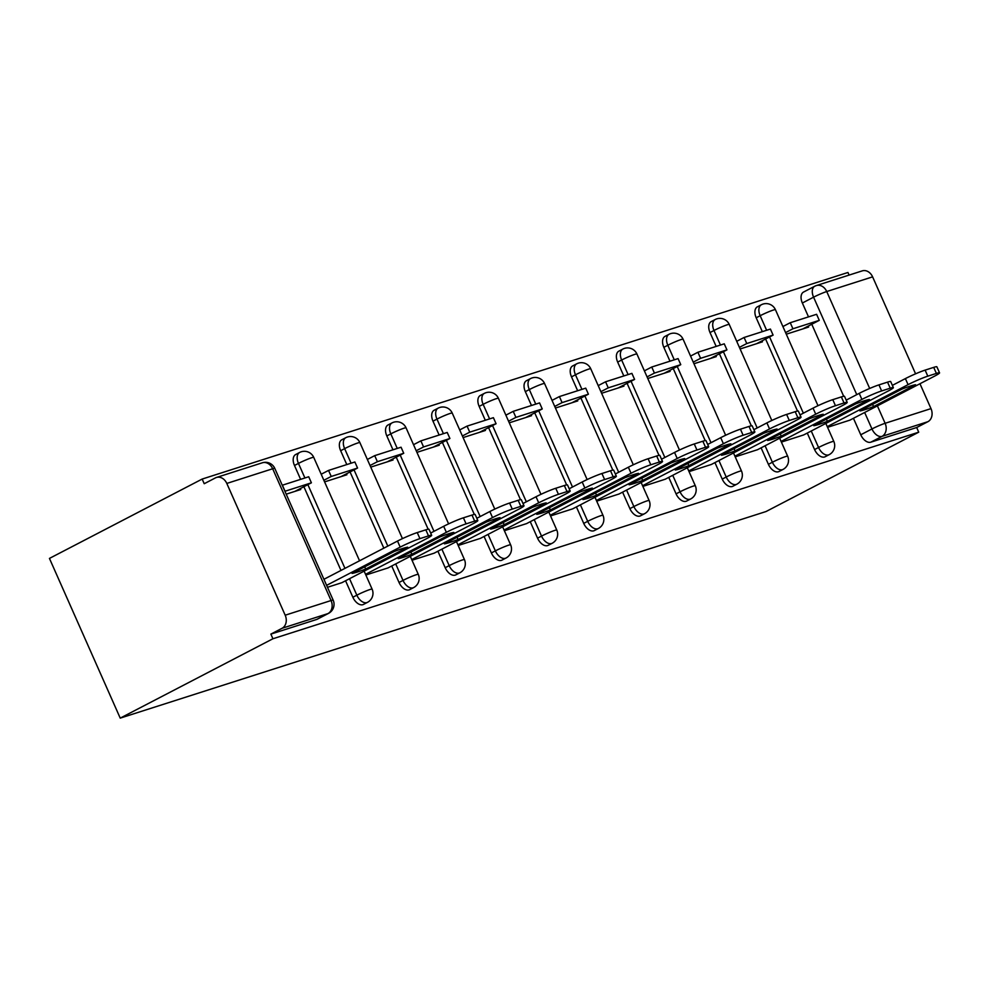 <?xml version="1.0" encoding="UTF-8"?>
<svg xmlns="http://www.w3.org/2000/svg" width="989" height="989" viewBox="0 0 989 989"><rect width="100%" height="100%" fill="white"/><g stroke="black" fill="none" stroke-linecap="round" stroke-linejoin="round"><path stroke-width="1.48" d="M807.271 433.071L814.577 449.55A10.224 6.157 62.5 0 0 824.628 456.967A10.224 6.157 62.5 0 0 825.209 456.72L829.19 454.656A10.224 6.157 -117.5 0 1 828.609 454.903A10.224 6.157 -117.5 0 1 818.558 447.485L811.252 431.006M761.097 447.844L768.404 464.323A10.224 6.157 62.5 0 0 778.454 471.741A10.224 6.157 62.5 0 0 779.035 471.493L783.016 469.429A10.224 6.157 -117.5 0 1 782.435 469.664A10.224 6.157 -117.5 0 1 772.384 462.246L765.078 445.767M714.936 462.605L722.23 479.084A10.224 6.157 62.5 0 0 732.28 486.501A10.224 6.157 62.5 0 0 732.861 486.267L736.842 484.19A10.224 6.157 -117.5 0 1 736.261 484.437A10.224 6.157 -117.5 0 1 726.21 477.019L718.916 460.54M668.762 477.378L676.068 493.857A10.224 6.157 62.5 0 0 686.106 501.275A10.224 6.157 62.5 0 0 686.7 501.027L690.681 498.963A10.224 6.157 -117.5 0 1 690.087 499.21A10.224 6.157 -117.5 0 1 680.049 491.793L672.743 475.313M622.588 492.151L629.894 508.63A10.224 6.157 62.5 0 0 639.932 516.048A10.224 6.157 62.5 0 0 640.526 515.801L644.507 513.736A10.224 6.157 -117.5 0 1 643.913 513.983A10.224 6.157 -117.5 0 1 633.875 506.553L626.569 490.074M576.414 506.912L583.72 523.391A10.224 6.157 62.5 0 0 593.771 530.821A10.224 6.157 62.5 0 0 594.352 530.574L598.333 528.509A10.224 6.157 -117.5 0 1 597.752 528.744A10.224 6.157 -117.5 0 1 587.701 521.327L580.395 504.847M530.252 521.685L537.546 538.164A10.224 6.157 62.5 0 0 547.597 545.582A10.224 6.157 62.5 0 0 548.178 545.347L552.159 543.27A10.224 6.157 -117.5 0 1 551.578 543.517A10.224 6.157 -117.5 0 1 541.527 536.1L534.233 519.621M484.078 536.458L491.385 552.938A10.224 6.157 62.5 0 0 501.423 560.355A10.224 6.157 62.5 0 0 502.016 560.108L505.997 558.043A10.224 6.157 -117.5 0 1 505.404 558.291A10.224 6.157 -117.5 0 1 495.365 550.873L488.059 534.394M437.904 551.232L445.211 567.711A10.224 6.157 62.5 0 0 455.249 575.128A10.224 6.157 62.5 0 0 455.842 574.881L459.823 572.816A10.224 6.157 -117.5 0 1 459.23 573.051A10.224 6.157 -117.5 0 1 449.191 565.634L441.885 549.155M391.731 565.992L399.037 582.472A10.224 6.157 62.5 0 0 409.087 589.889A10.224 6.157 62.5 0 0 409.669 589.654L413.649 587.577A10.224 6.157 -117.5 0 1 413.068 587.825A10.224 6.157 -117.5 0 1 403.018 580.407L395.711 563.928M345.569 580.766L352.863 597.245A10.224 6.157 62.5 0 0 362.914 604.662A10.224 6.157 62.5 0 0 363.495 604.415L367.475 602.35A10.224 6.157 -117.5 0 1 366.894 602.598A10.224 6.157 -117.5 0 1 356.844 595.18L349.55 578.701M849.118 275.078L847.956 272.482L202.164 479.059L49.45 558.414L120.225 718.125L272.927 638.758L918.732 432.181L766.03 511.536L120.225 718.125M919.968 383.732L930.995 408.618A10.224 8.11 72.3 0 1 927.892 421.697L916.667 427.52L870.79 442.194A10.224 6.157 -117.5 0 1 860.751 434.777L853.445 418.298M843.691 396.292L811.771 324.244M808.508 316.876L802.351 303.017L813.576 297.182A10.224 6.157 -117.5 0 1 814.775 286.217A10.224 6.157 -117.5 0 1 815.369 285.982A10.224 8.11 -107.7 0 1 816.382 285.561A10.224 10.224 0 0 0 814.775 286.217L803.562 292.052A10.224 6.157 62.5 0 0 802.351 303.017M872.607 276.858L826.73 291.532A10.224 8.11 -107.7 0 0 816.382 285.561L862.26 270.875A10.224 8.11 72.3 0 1 872.607 276.858L915.579 373.817M916.667 427.52L918.732 432.181M226.802 483.436L285.191 615.207L331.068 600.533L272.68 468.761L226.802 483.436A10.224 8.11 -107.7 0 0 216.455 477.464A10.224 8.11 -107.7 0 0 215.441 477.885L204.216 483.72L202.164 479.059M270.862 634.11L316.74 619.435A10.224 6.157 62.5 0 0 317.321 619.188L328.546 613.365A10.224 6.157 -117.5 0 1 327.952 613.6L282.088 628.275L270.862 634.11L272.927 638.758M282.088 628.275A10.224 8.11 -107.7 0 0 285.191 615.207M342.009 582.645L327.483 587.293M286.217 494.166L300.743 489.518L300.31 488.566M388.17 567.871L365.856 575.017M324.59 481.89L346.904 474.757L346.484 473.793M434.344 553.111L412.017 560.244M370.751 467.129L393.078 459.984L392.658 459.032M480.518 538.337L458.191 545.483M416.925 452.356L439.252 445.211L438.832 444.259M526.692 523.564L504.365 530.71M463.099 437.583L485.426 430.45L484.993 429.486M572.854 508.791L550.539 515.937M509.273 422.822L531.587 415.677L531.167 414.725M596.701 501.163L619.015 494.006M555.435 408.049L577.761 400.904L577.341 399.952M642.875 486.403L665.189 479.232M601.609 393.276L623.935 386.13L623.515 385.178M689.049 471.629L711.363 464.459M647.783 378.503L670.109 371.37L669.677 370.418M735.223 456.856L757.537 449.698M693.957 363.742L716.271 356.596L715.851 355.644M781.384 442.095L803.698 434.925M740.118 348.969L762.445 341.823L762.024 340.871M797.517 411.053L765.597 339.017M762.334 331.649L756.189 317.778L760.17 315.714A10.224 6.157 -117.5 0 1 761.369 304.748L757.389 306.825A10.224 6.157 62.5 0 0 756.189 317.778M751.343 425.826L719.423 353.79M716.16 346.422L710.015 332.551L713.996 330.487A10.224 6.157 -117.5 0 1 715.208 319.521L711.227 321.586A10.224 6.157 62.5 0 0 710.015 332.551M705.182 440.599L673.249 368.551M669.986 361.195L663.842 347.324L667.822 345.248A10.224 6.157 -117.5 0 1 669.034 334.294L665.053 336.359A10.224 6.157 62.5 0 0 663.842 347.324M659.008 455.36L627.088 383.324M623.812 375.956L617.668 362.085L621.648 360.021A10.224 6.157 -117.5 0 1 622.86 349.055L618.879 351.132A10.224 6.157 62.5 0 0 617.668 362.085M612.834 470.134L580.914 398.097M577.65 390.729L571.506 376.858L575.487 374.794A10.224 6.157 -117.5 0 1 576.686 363.828L572.705 365.893A10.224 6.157 62.5 0 0 571.506 376.858M566.66 484.907L534.74 412.87M531.476 405.502L525.332 391.632L529.313 389.567A10.224 6.157 -117.5 0 1 530.512 378.602L526.531 380.666A10.224 6.157 62.5 0 0 525.332 391.632M520.498 499.68L488.566 427.631M485.302 420.263L479.158 406.405L483.139 404.328A10.224 6.157 -117.5 0 1 484.35 393.375L480.37 395.439A10.224 6.157 62.5 0 0 479.158 406.405M474.324 514.441L442.392 442.404M439.128 435.036L432.984 421.166L436.965 419.101A10.224 6.157 -117.5 0 1 438.176 408.136L434.196 410.212A10.224 6.157 62.5 0 0 432.984 421.166M428.15 529.214L396.23 457.178M392.967 449.81L386.823 435.939L390.803 433.874A10.224 6.157 -117.5 0 1 392.003 422.909L388.022 424.973A10.224 6.157 62.5 0 0 386.823 435.939M383.831 548.166L350.057 471.938M346.793 464.57L340.649 450.712L344.629 448.635A10.224 6.157 -117.5 0 1 345.829 437.682L341.848 439.746A10.224 6.157 62.5 0 0 340.649 450.712M340.982 570.43L303.883 486.712M300.619 479.344L294.475 465.473L298.455 463.408A10.224 6.157 -117.5 0 1 299.667 452.443L295.686 454.52A10.224 6.157 62.5 0 0 294.475 465.473M827.558 427.322L849.872 420.152M786.292 334.195L808.619 327.062L808.198 326.098M341.86 582.694L426.531 538.684A15.33 1.261 156.1 0 0 431.674 535.321A15.33 1.261 156.1 0 0 428.509 535.89L419.929 538.634A15.33 1.261 -23.9 0 0 400.186 547.115L326.617 585.352M407.715 547.201A31.685 2.596 156.1 0 0 394.092 551.553L352.072 573.397A31.685 2.596 -23.9 0 0 365.683 569.046L407.715 547.201M294.858 491.409L311.399 482.805L308.716 476.76L282.261 485.24M311.399 482.805L285.055 491.236L282.372 485.179M431.674 535.321L428.991 529.263A15.33 1.261 156.1 0 0 425.826 529.832L417.247 532.577A15.33 1.261 -23.9 0 0 397.504 541.057L323.935 579.294M364.706 566.833L365.683 569.046M388.022 567.921L472.705 523.923A15.33 1.261 156.1 0 0 477.835 520.548A15.33 1.261 156.1 0 0 474.683 521.116L466.091 523.861A15.33 1.261 -23.9 0 0 446.36 532.342L365.547 574.337M453.877 532.428A31.685 2.596 156.1 0 0 440.266 536.78L398.233 558.624A31.685 2.596 -23.9 0 0 411.857 554.273L453.877 532.428M341.02 476.636L357.561 468.044L354.878 461.987L328.546 470.418L321.19 474.238M357.561 468.044L331.228 476.463L328.546 470.418M323.873 480.283L331.228 476.463M477.835 520.548L475.153 514.49A15.33 1.261 156.1 0 0 472 515.071L463.408 517.816A15.33 1.261 -23.9 0 0 443.678 526.296L430.66 533.059M410.868 552.06L411.857 554.273M434.196 553.148L518.879 509.15A15.33 1.261 156.1 0 0 524.009 505.775A15.33 1.261 156.1 0 0 520.857 506.343L512.265 509.1A15.33 1.261 -23.9 0 0 492.534 517.581L411.721 559.576M500.051 517.655A31.685 2.596 156.1 0 0 486.44 522.019L444.407 543.851A31.685 2.596 -23.9 0 0 458.018 539.5L500.051 517.655M387.194 461.863L403.735 453.271L401.052 447.213L374.707 455.645L367.364 459.465M403.735 453.271L377.39 461.702L374.707 455.645M370.047 465.522L377.39 461.702M524.009 505.775L521.327 499.729A15.33 1.261 156.1 0 0 518.174 500.298L509.582 503.042A15.33 1.261 -23.9 0 0 489.852 511.523L476.834 518.285M457.042 537.287L458.018 539.5M480.37 538.387L565.04 494.376A15.33 1.261 156.1 0 0 570.183 491.014A15.33 1.261 156.1 0 0 567.018 491.582L558.439 494.327A15.33 1.261 -23.9 0 0 538.708 502.808L457.895 544.803M546.225 502.894A31.685 2.596 156.1 0 0 532.614 507.246L490.581 529.09A31.685 2.596 -23.9 0 0 504.192 524.726L546.225 502.894M433.367 447.102L449.908 438.498L447.226 432.453L420.881 440.871L413.526 444.691M449.908 438.498L423.564 446.929L420.881 440.871M416.208 450.749L423.564 446.929M570.183 491.014L567.501 484.956A15.33 1.261 156.1 0 0 564.336 485.525L555.756 488.269A15.33 1.261 -23.9 0 0 536.026 496.75L523.008 503.512M503.216 522.526L504.192 524.726M526.544 523.614L611.214 479.616A15.33 1.261 156.1 0 0 616.357 476.241A15.33 1.261 156.1 0 0 613.192 476.809L604.613 479.554A15.33 1.261 -23.9 0 0 584.87 488.034L504.069 530.03M592.399 488.121A31.685 2.596 156.1 0 0 578.788 492.473L536.755 514.317A31.685 2.596 -23.9 0 0 550.366 509.965L592.399 488.121M479.541 432.329L496.082 423.737L493.4 417.679L467.055 426.111L459.7 429.931M496.082 423.737L469.738 432.156L467.055 426.111M462.382 435.976L469.738 432.156M616.357 476.241L613.674 470.183A15.33 1.261 156.1 0 0 610.51 470.752L601.93 473.508A15.33 1.261 -23.9 0 0 582.187 481.989L569.182 488.751M549.389 507.753L550.366 509.965M572.705 508.841L657.388 464.842A15.33 1.261 156.1 0 0 662.519 461.467A15.33 1.261 156.1 0 0 659.366 462.036L650.787 464.781A15.33 1.261 -23.9 0 0 631.044 473.274L550.23 515.257M638.573 473.348A31.685 2.596 156.1 0 0 624.949 477.712L582.917 499.544A31.685 2.596 -23.9 0 0 596.54 495.192L638.573 473.348M525.715 417.556L542.244 408.964L539.561 402.906L513.229 411.337L505.874 415.157M542.244 408.964L515.912 417.383L513.229 411.337M508.556 421.215L515.912 417.383M662.519 461.467L659.836 455.422A15.33 1.261 156.1 0 0 656.684 455.991L648.104 458.735A15.33 1.261 -23.9 0 0 628.361 467.216L615.356 473.978M595.551 492.979L596.54 495.192M618.879 494.08L703.562 450.069A15.33 1.261 156.1 0 0 708.693 446.707A15.33 1.261 156.1 0 0 705.54 447.275L696.948 450.02A15.33 1.261 -23.9 0 0 677.218 458.5L596.404 500.496M684.734 458.587A31.685 2.596 156.1 0 0 671.123 462.939L629.091 484.783A31.685 2.596 -23.9 0 0 642.702 480.419L684.734 458.587M571.877 402.783L588.418 394.191L585.735 388.145L559.403 396.564L552.047 400.384M588.418 394.191L562.073 402.622L559.403 396.564M554.73 406.442L562.073 402.622M708.693 446.707L706.01 440.649A15.33 1.261 156.1 0 0 702.858 441.218L694.266 443.962A15.33 1.261 -23.9 0 0 674.535 452.443L661.517 459.205M641.725 478.206L642.702 480.419M665.053 479.306L749.724 435.308A15.33 1.261 156.1 0 0 754.867 431.933A15.33 1.261 156.1 0 0 751.702 432.502L743.122 435.247A15.33 1.261 -23.9 0 0 723.392 443.727L642.578 485.723M730.908 443.814A31.685 2.596 156.1 0 0 717.297 448.165L675.264 470.01A31.685 2.596 -23.9 0 0 688.876 465.658L730.908 443.814M618.051 388.022L634.592 379.417L631.909 373.372L605.565 381.791L598.221 385.611M634.592 379.417L608.247 387.849L605.565 381.791M600.904 391.669L608.247 387.849M754.867 431.933L752.184 425.876A15.33 1.261 156.1 0 0 749.019 426.444L740.44 429.189A15.33 1.261 -23.9 0 0 720.709 437.682L707.691 444.444M687.899 463.445L688.876 465.658M711.227 464.533L795.898 420.535A15.33 1.261 156.1 0 0 801.041 417.16A15.33 1.261 156.1 0 0 797.876 417.729L789.296 420.473A15.33 1.261 -23.9 0 0 769.553 428.954L688.752 470.949M777.082 429.041A31.685 2.596 156.1 0 0 763.471 433.392L721.438 455.237A31.685 2.596 -23.9 0 0 735.05 450.885L777.082 429.041M664.225 373.249L680.766 364.657L678.083 358.599L651.739 367.03L644.383 370.85M680.766 364.657L654.421 373.076L651.739 367.03M647.066 376.896L654.421 373.076M801.041 417.16L798.358 411.115A15.33 1.261 156.1 0 0 795.193 411.684L786.614 414.428A15.33 1.261 -23.9 0 0 766.883 422.909L753.865 429.671M734.073 448.672L735.05 450.885M757.389 449.772L842.072 405.762A15.33 1.261 156.1 0 0 847.202 402.387A15.33 1.261 156.1 0 0 844.05 402.968L835.47 405.713A15.33 1.261 -23.9 0 0 815.727 414.193L734.914 456.189M823.256 414.267A31.685 2.596 156.1 0 0 809.632 418.631L767.6 440.464A31.685 2.596 -23.9 0 0 781.223 436.112L823.256 414.267M710.399 358.475L726.94 349.883L724.257 343.826L697.913 352.257L690.557 356.077M726.94 349.883L700.595 358.315L697.913 352.257M693.24 362.135L700.595 358.315M847.202 402.387L844.519 396.342A15.33 1.261 156.1 0 0 841.367 396.91L832.787 399.655A15.33 1.261 -23.9 0 0 813.045 408.136L800.039 414.898M780.234 433.899L781.223 436.112M803.562 434.999L888.246 390.989A15.33 1.261 156.1 0 0 893.376 387.626A15.33 1.261 156.1 0 0 890.224 388.195L881.632 390.939A15.33 1.261 -23.9 0 0 861.901 399.42L781.087 441.415M869.418 399.507A31.685 2.596 156.1 0 0 855.806 403.858L813.774 425.703A31.685 2.596 -23.9 0 0 827.385 421.339L869.418 399.507M756.56 343.715L773.101 335.11L770.419 329.065L744.087 337.484L736.731 341.304M773.101 335.11L746.769 343.542L744.087 337.484M739.413 347.362L746.769 343.542M893.376 387.626L890.693 381.569A15.33 1.261 156.1 0 0 887.541 382.137L878.949 384.882A15.33 1.261 -23.9 0 0 859.218 393.362L846.201 400.125M826.408 419.138L827.385 421.339M849.736 420.226L934.42 376.228A15.33 1.261 156.1 0 0 939.55 372.853A15.33 1.261 156.1 0 0 936.385 373.422L927.806 376.166A15.33 1.261 -23.9 0 0 908.075 384.647L827.261 426.642M915.591 384.733A31.685 2.596 156.1 0 0 901.98 389.085L859.948 410.93A31.685 2.596 -23.9 0 0 873.559 406.578L915.591 384.733M802.734 328.941L819.275 320.349L816.593 314.292L790.248 322.723L782.905 326.543M819.275 320.349L792.931 328.768L790.248 322.723M785.587 332.588L792.931 328.768M939.55 372.853L936.867 366.795A15.33 1.261 156.1 0 0 933.703 367.376L925.123 370.121A15.33 1.261 -23.9 0 0 905.392 378.602L892.375 385.364M872.582 404.365L873.559 406.578M814.577 449.55L818.558 447.485A10.224 0.841 -23.9 0 1 831.712 441.823A10.224 0.841 156.1 0 1 833.826 441.453L825.84 423.428M768.404 464.323L772.384 462.246A10.224 0.841 -23.9 0 1 785.538 456.597A10.224 0.841 156.1 0 1 787.652 456.213L779.666 438.189M722.23 479.084L726.21 477.019A10.224 0.841 -23.9 0 1 739.376 471.37A10.224 0.841 156.1 0 1 741.478 470.987L733.492 452.962M676.068 493.857L680.049 491.793A10.224 0.841 -23.9 0 1 693.202 486.131A10.224 0.841 156.1 0 1 695.304 485.76L687.318 467.735M629.894 508.63L633.875 506.553A10.224 0.841 -23.9 0 1 647.029 500.904A10.224 0.841 156.1 0 1 649.13 500.521L641.144 482.508M583.72 523.391L587.701 521.327A10.224 0.841 -23.9 0 1 600.855 515.677A10.224 0.841 156.1 0 1 602.969 515.294L594.982 497.269M537.546 538.164L541.527 536.1A10.224 0.841 -23.9 0 1 554.693 530.438A10.224 0.841 156.1 0 1 556.795 530.067L548.808 512.042M491.385 552.938L495.365 550.873A10.224 0.841 -23.9 0 1 508.519 545.211A10.224 0.841 156.1 0 1 510.621 544.828L502.635 526.816M445.211 567.711L449.191 565.634A10.224 0.841 -23.9 0 1 462.345 559.984A10.224 0.841 156.1 0 1 464.447 559.601L456.461 541.576M399.037 582.472L403.018 580.407A10.224 0.841 -23.9 0 1 416.171 574.757A10.224 0.841 156.1 0 1 418.285 574.374L410.299 556.35M352.863 597.245L356.844 595.18A10.224 0.841 -23.9 0 1 369.997 589.518A10.224 0.841 156.1 0 1 372.111 589.147L364.125 571.123M860.751 434.777L871.964 428.954L864.658 412.475M856.758 394.648L813.576 297.182A10.224 0.841 156.1 0 1 826.73 291.532L869.69 388.467M877.391 405.861L885.118 423.292L930.995 408.618M803.352 413.179L769.578 336.952M766.623 330.277L760.17 315.714A10.224 0.841 156.1 0 1 773.324 310.064A10.224 0.841 156.1 0 1 775.425 309.681A10.224 10.224 0 0 0 761.369 304.748M757.178 427.94L723.404 351.713M720.449 345.05L713.996 330.487A10.224 0.841 156.1 0 1 727.15 324.825A10.224 0.841 156.1 0 1 729.252 324.454A10.224 10.224 0 0 0 715.208 319.521M711.017 442.713L677.23 366.486M674.275 359.823L667.822 345.248A10.224 0.841 156.1 0 1 680.976 339.598A10.224 0.841 156.1 0 1 683.09 339.215A10.224 10.224 0 0 0 669.034 334.294M664.843 457.487L631.069 381.26M628.102 374.584L621.648 360.021A10.224 0.841 156.1 0 1 634.814 354.371A10.224 0.841 156.1 0 1 636.916 353.988A10.224 10.224 0 0 0 622.86 349.055M618.669 472.248L584.895 396.02M581.94 389.357L575.487 374.794A10.224 0.841 156.1 0 1 588.64 369.132A10.224 0.841 156.1 0 1 590.742 368.761A10.224 10.224 0 0 0 576.686 363.828M572.495 487.021L538.721 410.794M535.766 404.13L529.313 389.567A10.224 0.841 156.1 0 1 542.466 383.905A10.224 0.841 156.1 0 1 544.568 383.522A10.224 10.224 0 0 0 530.512 378.602M526.333 501.794L492.547 425.567M489.592 418.891L483.139 404.328A10.224 0.841 156.1 0 1 496.293 398.678A10.224 0.841 156.1 0 1 498.407 398.295A10.224 10.224 0 0 0 484.35 393.375M480.159 516.555L446.373 440.34M443.418 433.664L436.965 419.101A10.224 0.841 156.1 0 1 450.131 413.451A10.224 0.841 156.1 0 1 452.233 413.068A10.224 10.224 0 0 0 438.176 408.136M433.986 531.328L400.211 455.101M397.257 448.437L390.803 433.874A10.224 0.841 156.1 0 1 403.957 428.212A10.224 0.841 156.1 0 1 406.059 427.841A10.224 10.224 0 0 0 392.003 422.909M387.812 546.101L354.037 469.874M351.083 463.198L344.629 448.635A10.224 0.841 156.1 0 1 357.783 442.985A10.224 0.841 156.1 0 1 359.885 442.602A10.224 10.224 0 0 0 345.829 437.682M344.963 568.366L307.863 484.647M304.909 477.971L298.455 463.408A10.224 0.841 156.1 0 1 311.609 457.759A10.224 0.841 156.1 0 1 313.723 457.375A10.224 10.224 0 0 0 299.667 452.443M316.74 619.435L327.952 613.6A10.224 8.11 72.3 0 0 331.068 600.533A10.224 0.841 -23.9 0 1 333.169 600.15L274.781 468.378A10.224 10.224 0 0 0 262.332 462.79L216.455 477.464M870.79 442.194L882.015 436.372A10.224 6.157 -117.5 0 1 871.964 428.954A10.224 0.841 156.1 0 1 885.118 423.292A10.224 8.11 72.3 0 1 882.015 436.372L927.892 421.697M262.332 462.79A10.224 8.11 -107.7 0 1 272.68 468.761A10.224 0.841 -23.9 0 1 274.781 468.378M397.504 541.057L400.186 547.115M425.826 529.832L428.509 535.89M417.247 532.577L419.929 538.634M443.678 526.296L446.36 532.342M472 515.071L474.683 521.116M463.408 517.816L466.091 523.861M489.852 511.523L492.534 517.581M518.174 500.298L520.857 506.343M509.582 503.042L512.265 509.1M536.026 496.75L538.708 502.808M564.336 485.525L567.018 491.582M555.756 488.269L558.439 494.327M582.187 481.989L584.87 488.034M610.51 470.752L613.192 476.809M601.93 473.508L604.613 479.554M628.361 467.216L631.044 473.274M656.684 455.991L659.366 462.036M648.104 458.735L650.787 464.781M674.535 452.443L677.218 458.5M702.858 441.218L705.54 447.275M694.266 443.962L696.948 450.02M720.709 437.682L723.392 443.727M749.019 426.444L751.702 432.502M740.44 429.189L743.122 435.247M766.883 422.909L769.553 428.954M795.193 411.684L797.876 417.729M786.614 414.428L789.296 420.473M813.045 408.136L815.727 414.193M841.367 396.91L844.05 402.968M832.787 399.655L835.47 405.713M859.218 393.362L861.901 399.42M887.541 382.137L890.224 388.195M878.949 384.882L881.632 390.939M905.392 378.602L908.075 384.647M933.703 367.376L936.385 373.422M925.123 370.121L927.806 376.166M313.723 457.375L359.551 560.788M367.475 602.35A10.224 10.224 0 0 0 372.111 589.147M359.885 442.602L402.449 538.634M413.649 587.577A10.224 10.224 0 0 0 418.285 574.374M406.059 427.841L448.61 523.873M459.823 572.816A10.224 10.224 0 0 0 464.447 559.601M452.233 413.068L494.784 509.1M505.997 558.043A10.224 10.224 0 0 0 510.621 544.828M498.407 398.295L540.958 494.327M552.159 543.27A10.224 10.224 0 0 0 556.795 530.067M544.568 383.522L587.132 479.554M598.333 528.509A10.224 10.224 0 0 0 602.969 515.294M590.742 368.761L633.306 464.793M644.507 513.736A10.224 10.224 0 0 0 649.13 500.521M636.916 353.988L679.468 450.02M690.681 498.963A10.224 10.224 0 0 0 695.304 485.76M683.09 339.215L725.642 435.247M736.842 484.19A10.224 10.224 0 0 0 741.478 470.987M729.252 324.454L771.816 420.486M783.016 469.429A10.224 10.224 0 0 0 787.652 456.213M775.425 309.681L817.99 405.713M829.19 454.656A10.224 10.224 0 0 0 833.826 441.453M328.546 613.365A10.224 10.224 0 0 0 333.169 600.15"/></g></svg>
